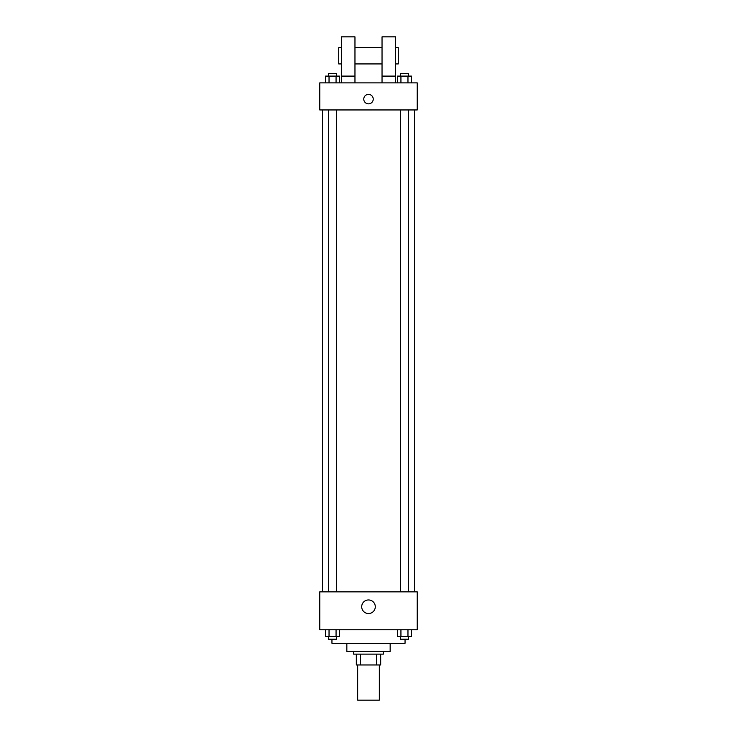 <?xml version="1.0" encoding="UTF-8"?>
<svg xmlns="http://www.w3.org/2000/svg" width="737" height="737" viewBox="0 0 737 737"><rect width="100%" height="100%" fill="white"/><g stroke="black" fill="none" stroke-linecap="round" stroke-linejoin="round"><path stroke-width="1.11" d="M357.666 664.958L357.666 700.15L379.334 700.15L379.334 664.958M376.441 654.124L376.441 664.958L356.321 664.958L356.321 654.124M376.441 664.958L380.679 664.958L380.679 654.124L380.679 664.958M383.387 651.416L383.387 654.124L353.613 654.124L353.613 651.416M360.559 654.124L360.559 664.958M390.159 643.3L390.159 651.416L346.841 651.416L346.841 643.3M405.046 639.237L405.046 643.3L331.954 643.3L331.954 639.237M417.234 629.757L319.766 629.757L319.766 591.857L417.234 591.857L417.234 629.757M375.29 606.744A6.79 6.79 0 0 1 365.101 612.631A6.79 6.79 0 0 1 365.101 600.867A6.79 6.79 0 0 1 375.29 606.744M414.526 109.951L414.526 591.857M400.394 591.857L400.394 109.951M336.606 109.951L336.606 591.857M417.234 109.951L319.766 109.951L319.766 82.876L417.234 82.876L417.234 109.951M368.5 94.382A4.735 4.735 0 0 1 372.6 101.485A4.735 4.735 0 0 1 364.4 101.485A4.735 4.735 0 0 1 368.5 94.382M341.424 82.876L341.424 36.85L354.967 36.85L354.967 82.876M354.967 63.926L382.033 63.926M382.033 82.876L382.033 36.85L395.576 36.85L395.576 82.876M395.576 63.926L398.284 63.926L398.284 47.684L395.576 47.684M341.424 47.684L338.716 47.684L338.716 63.926L341.424 63.926M341.424 76.104L354.967 76.104M382.033 76.104L395.576 76.104M411.486 629.757L411.486 636.528L397.418 636.528L397.418 629.757M407.966 629.757L407.966 636.528M400.937 629.757L400.937 636.528M408.519 636.528L408.519 639.237L400.394 639.237L400.394 636.528M339.582 629.757L339.582 636.528L325.514 636.528L325.514 629.757M336.063 629.757L336.063 636.528M329.034 629.757L329.034 636.528M336.606 636.528L336.606 639.237L328.481 639.237L328.481 636.528M411.486 82.876L411.486 76.104L397.418 76.104L397.418 82.876M407.966 76.104L407.966 82.876M400.937 76.104L400.937 82.876M400.394 76.104L400.394 73.396L408.519 73.396L408.519 76.104M339.582 82.876L339.582 76.104L325.514 76.104L325.514 82.876M336.063 76.104L336.063 82.876M329.034 76.104L329.034 82.876M328.481 76.104L328.481 73.396L336.606 73.396L336.606 76.104M322.474 109.951L322.474 591.857M408.519 591.857L408.519 109.951M328.481 109.951L328.481 591.857M354.967 47.684L382.033 47.684"/></g></svg>
